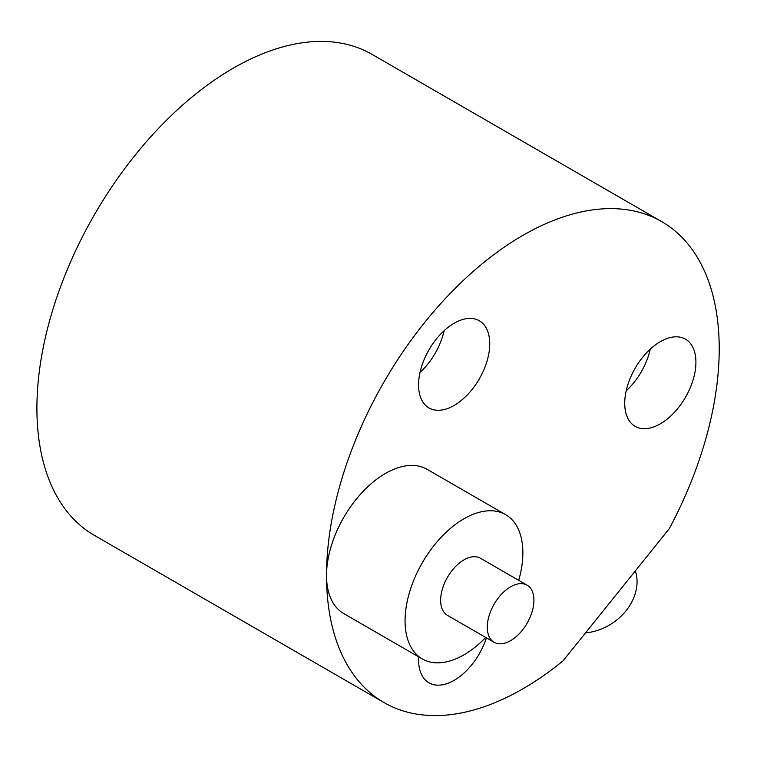 <?xml version="1.0" encoding="UTF-8"?>
<svg xmlns="http://www.w3.org/2000/svg" width="757" height="757" viewBox="0 0 757 757"><rect width="100%" height="100%" fill="white"/><g stroke="black" fill="none" stroke-linecap="round" stroke-linejoin="round"><path stroke-width="1.14" d="M635.331 570.929A48.59 38.323 144.9 0 1 585.568 632.833M384.036 702.591L94.417 535.379A277.687 160.323 -60 0 1 51.855 312.868A277.687 160.323 -60 0 1 233.26 68.168A277.687 160.323 -60 0 1 372.094 54.409L661.713 221.621A277.687 160.323 120 0 1 669.235 528.736L563.047 660.842A277.687 160.323 120 0 1 522.879 688.832A277.687 160.323 120 0 1 384.036 702.591A277.687 160.323 120 0 1 326.522 575.471A83.308 48.098 -60 0 1 385.427 473.437A83.308 48.098 -60 0 1 427.08 469.312L505.619 514.656A83.308 48.098 120 0 0 463.965 518.782A83.308 48.098 120 0 0 409.546 592.192A83.308 48.098 120 0 0 422.321 658.95A83.308 48.098 120 0 0 463.965 654.824A83.308 48.098 120 0 0 485.729 637.441M661.713 221.621A277.687 160.323 120 0 0 522.879 235.38A277.687 160.323 120 0 0 326.522 575.471A83.308 48.098 -60 0 0 343.773 613.605L422.321 658.95M420.003 372.463A50.331 29.059 120 0 0 444.113 330.705M454.153 405.43A50.331 29.059 -60 0 1 428.982 407.919A50.331 29.059 -60 0 1 421.271 367.59A50.331 29.059 -60 0 1 454.153 323.239A50.331 29.059 -60 0 1 479.313 320.75A50.331 29.059 -60 0 1 487.035 361.08A50.331 29.059 -60 0 1 454.153 405.43M660.322 423.844A50.331 29.059 -60 0 1 635.151 426.342A50.331 29.059 -60 0 1 627.439 386.004A50.331 29.059 -60 0 1 660.322 341.653A50.331 29.059 -60 0 1 685.482 339.164A50.331 29.059 -60 0 1 693.204 379.494A50.331 29.059 -60 0 1 660.322 423.844M486.448 637.858A50.331 29.059 -60 0 1 454.153 680.325A50.331 29.059 -60 0 1 428.982 682.814A50.331 29.059 -60 0 1 418.649 656.83M518.706 580.326A83.308 48.098 120 0 0 505.619 514.656M494.113 642.286L447.482 615.365A32.977 19.039 -60 0 1 442.429 588.937A32.977 19.039 -60 0 1 463.965 559.877A32.977 19.039 -60 0 1 480.458 558.25L527.09 585.17A32.977 19.039 120 0 0 510.606 586.807A32.977 19.039 120 0 0 489.06 615.857A32.977 19.039 120 0 0 494.113 642.286A32.977 19.039 120 0 0 510.606 640.649A32.977 19.039 120 0 0 532.143 611.59A32.977 19.039 120 0 0 527.09 585.17M626.171 390.877A50.331 29.059 120 0 0 650.291 349.119"/></g></svg>
